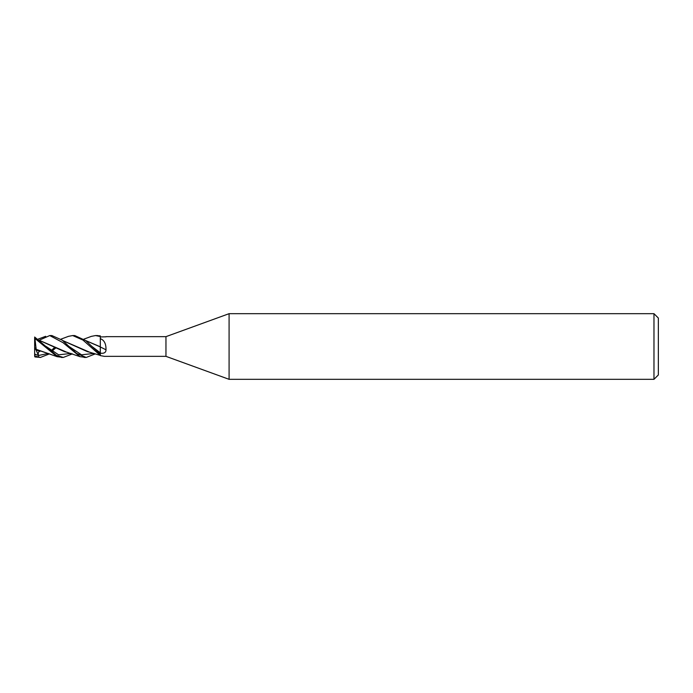 <?xml version="1.0" encoding="UTF-8"?>
<svg xmlns="http://www.w3.org/2000/svg" width="693" height="693" viewBox="0 0 693 693"><rect width="100%" height="100%" fill="white"/><g stroke="black" fill="none" stroke-linecap="round" stroke-linejoin="round"><path stroke-width="1.04" d="M60.958 339.146L68.546 336.322L72.696 335.559L82.943 340.046L100.303 355.414L100.303 335.862L95.582 335.559L100.303 336.547M100.312 354.348L100.251 348.596M85.75 340.609L100.303 346.924M229.088 379.322L165.956 356.349L165.956 336.651L229.088 313.678L653.975 313.678L658.35 318.052L658.35 374.948L653.975 379.322L229.088 379.322L229.088 313.678M653.975 379.322L653.975 313.678M165.956 356.349L104.357 356.349L100.303 355.596M106.003 336.651L165.956 336.651M106.003 336.815L100.303 336.937M100.303 338.678C104.219 340.064 106.116 343.78 106.003 349.818C106.003 352.269 104.418 353.43 101.23 353.3L100.303 352.832A183.723 65.055 -164.1 0 1 101.23 353.3M106.003 349.818A185.152 65.558 -164.1 0 0 100.303 346.959L100.303 346.855M100.303 355.414L89.562 352.183L62.751 340.566M85.681 340.558L100.303 346.777M39.371 340.15L49.74 335.559L51.88 335.559L62.327 340.22L68.962 346.439L81.514 354.816L94.075 353.421L81.514 354.816L68.962 346.439L76.585 353.473L86.244 357.441L80.05 356.678L66.71 352.183L39.865 340.566M49.74 335.559L63.002 342.663L80.05 356.678M72.696 335.559L74.757 335.559L85.646 340.523L91.9 346.439L100.286 352.789L91.909 346.439L100.303 354.036M40.385 357.441L34.936 356.938L34.65 355.985L40.385 357.441M95.686 335.559L97.678 335.559M72.453 353.854L63.297 357.441L61.313 357.441M63.297 357.441L56.428 355.353L34.65 337.032L34.936 338.444L57.103 356.678L63.297 357.441M95.339 353.854L86.244 357.441L84.122 357.441M47.479 353.802L48.034 353.369M51.265 350.632L54.816 347.15M62.803 340.618L87.517 351.689L90.584 352.425M57.103 356.678L36.175 349.315L34.936 338.444M70.383 353.811L70.972 353.369M91.372 336.365L95.573 335.559M34.65 354.097L38.513 355.518C37.855 352.971 38.427 351.533 40.229 351.204M34.65 356.367L34.65 337.855M49.498 353.854L40.402 357.441M39.761 351.178L36.027 350.026L36.175 349.437L44.837 352.434M38.513 355.518L48.189 353.421L38.513 355.518M51.888 351.082L56.003 347.808L51.888 351.082M39.917 340.618L64.596 351.689L67.68 352.425M46.067 346.422L58.61 354.816L71.136 353.421L58.61 354.816L46.076 346.439M36.027 350.026L34.65 347.288M38.617 355.977L36.14 350.069M34.65 354.435L35.464 354.747M83.879 339.146L91.485 336.322M55.977 347.791L51.421 350.736M45.677 336.313L38.08 339.146"/></g></svg>
